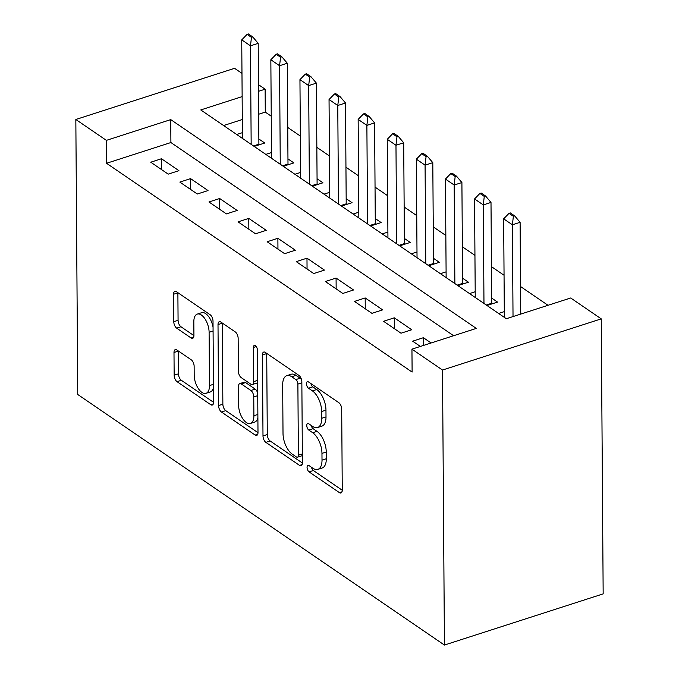 <?xml version="1.0" encoding="UTF-8"?>
<svg xmlns="http://www.w3.org/2000/svg" width="679" height="679" viewBox="0 0 679 679"><rect width="100%" height="100%" fill="white"/><g stroke="black" fill="none" stroke-linecap="round" stroke-linejoin="round"><path stroke-width="1.02" d="M307.061 467.381A3.565 1.757 -107.9 0 0 309.089 471.897L339.432 492.64A5.093 2.512 -107.9 0 0 340.968 492.979A5.093 2.512 -107.9 0 0 342.258 490.094L341.698 409.106A5.093 2.512 -107.9 0 0 338.804 402.655L308.461 381.921A3.565 1.757 -107.9 0 0 307.383 381.674A3.565 1.757 -107.9 0 0 306.484 383.703A3.565 1.757 -107.9 0 0 308.504 388.218L312.425 390.9A16.288 8.046 -107.9 0 1 321.668 411.542L321.719 418.289A16.288 8.046 -107.9 0 1 317.568 427.541A16.288 8.046 -107.9 0 1 312.679 426.446L308.75 423.755A3.565 1.757 -107.9 0 0 307.68 423.518A3.565 1.757 -107.9 0 0 306.772 425.538A3.565 1.757 -107.9 0 0 308.792 430.053L312.722 432.744A16.288 8.046 -107.9 0 1 321.965 453.385L322.007 460.133A16.288 8.046 -107.9 0 1 317.865 469.384A16.288 8.046 -107.9 0 1 312.968 468.281L309.038 465.599A3.565 1.757 -107.9 0 0 307.969 465.361A3.565 1.757 -107.9 0 0 307.061 467.381M311.508 467.288A3.565 1.757 -107.9 0 0 313.375 470.513L342.258 490.255M310.923 383.601A3.565 1.757 -107.9 0 0 312.79 386.835L316.72 389.517L312.425 390.9M311.22 425.444A3.565 1.757 -107.9 0 0 313.087 428.67L317.008 431.36L312.722 432.744M176.82 349.957A5.093 2.512 -107.9 0 0 175.292 349.609A5.093 2.512 -107.9 0 0 173.994 352.503L174.155 375.224A5.093 2.512 -107.9 0 0 177.041 381.674L210.753 404.709A5.093 2.512 -107.9 0 0 212.281 405.049A5.093 2.512 -107.9 0 0 213.579 402.155L213.011 321.175A5.093 2.512 -107.9 0 0 210.125 314.725L176.413 291.69A5.093 2.512 -107.9 0 0 174.885 291.35A5.093 2.512 -107.9 0 0 173.586 294.236L173.782 321.685A5.093 2.512 -107.9 0 0 176.667 328.135L191.096 337.989A5.093 2.512 -107.9 0 0 192.624 338.337A5.093 2.512 -107.9 0 0 193.922 335.443L193.829 321.838A13.614 6.722 -107.9 0 1 197.292 314.097A13.614 6.722 -107.9 0 1 205.066 319.02A13.614 6.722 -107.9 0 1 209.107 332.277L209.48 385.596A13.614 6.722 -107.9 0 1 206.017 393.328A13.614 6.722 -107.9 0 1 198.234 388.413A13.614 6.722 -107.9 0 1 194.194 375.147L194.135 366.261A5.093 2.512 -107.9 0 0 191.249 359.811L176.82 349.957M453.623 335.723L170.904 142.539L106.552 163.283L106.391 140.366L75.836 119.487L77.754 394.499L444.431 645.05L603.164 593.879L601.246 318.867L570.691 297.988L506.339 318.731L200.772 109.939L242.14 96.605M106.552 163.283L412.111 372.075L411.949 349.159L442.513 370.038L444.431 645.05M262.994 435.926A5.093 2.512 -107.9 0 0 265.879 442.377L299.583 465.412A5.093 2.512 -107.9 0 0 301.12 465.752A5.093 2.512 -107.9 0 0 302.41 462.857L301.849 381.878A5.093 2.512 -107.9 0 0 298.955 375.428L265.251 352.393A5.093 2.512 -107.9 0 0 263.724 352.053A5.093 2.512 -107.9 0 0 262.425 354.939L262.994 435.926L267.28 434.543A5.093 2.512 -107.9 0 0 270.174 440.994L302.41 463.027M255.168 435.061L221.464 412.026A5.093 2.512 -107.9 0 1 218.57 405.575L218.01 324.587A5.093 2.512 -107.9 0 1 219.3 321.702A5.093 2.512 -107.9 0 1 220.836 322.041L235.257 331.904A5.093 2.512 -107.9 0 1 238.151 338.354L238.38 371.192A5.093 2.512 -107.9 0 0 241.266 377.643L250.831 384.187A5.093 2.512 -107.9 0 0 252.367 384.526A5.093 2.512 -107.9 0 0 253.657 381.64L253.42 347.444A3.565 1.757 -107.9 0 1 254.328 345.424A3.565 1.757 -107.9 0 1 256.365 346.706A3.565 1.757 -107.9 0 1 257.417 350.177L257.995 432.506A5.093 2.512 -107.9 0 1 256.696 435.4A5.093 2.512 -107.9 0 1 255.168 435.061L257.74 434.229M254.167 146.426L264.742 143.014L258.86 139M283.27 166.304L293.837 162.901L287.964 158.886M312.374 186.19L322.941 182.787L317.068 178.772M341.478 206.077L352.045 202.673L346.163 198.658M370.573 225.963L381.148 222.559L375.266 218.536M399.676 245.849L410.243 242.437L404.37 238.422M428.78 265.735L439.347 262.323L433.474 258.309M457.884 285.621L468.451 282.209L462.569 278.195M486.979 305.499L497.554 302.096L491.672 298.081M431.106 342.98L423.39 337.709L412.662 341.172L420.377 346.443M383.559 321.286L401.017 333.211L411.746 329.756L394.287 317.823L383.559 321.286M354.455 301.4L371.922 313.333L382.642 309.87L365.183 297.937L354.455 301.4M325.36 281.513L342.819 293.447L353.547 289.984L336.08 278.059L325.36 281.513M296.256 261.627L313.715 273.561L324.443 270.098L306.984 258.173L296.256 261.627M267.153 241.741L284.611 253.674L295.34 250.22L277.881 238.287L267.153 241.741M238.049 221.855L255.516 233.788L266.236 230.334L248.777 218.4L238.049 221.855M208.954 201.977L226.413 213.902L237.141 210.448L219.673 198.514L208.954 201.977M179.85 182.091L197.309 194.016L208.037 190.561L190.578 178.628L179.85 182.091M178.933 170.675L161.475 158.742L150.746 162.205L168.205 174.138L178.933 170.675M548.012 305.295L520.555 286.538M504.047 275.258L491.452 266.652M474.944 255.372L462.348 246.766M445.848 235.486L433.253 226.879M416.745 215.599L404.149 206.993M387.641 195.713L375.046 187.107M358.537 175.827L345.951 167.221M329.442 155.949L316.847 147.343M300.339 136.063L287.743 127.457M271.235 116.177L265.285 112.111L258.691 114.233M242.301 119.521L223.612 125.547M504.302 311.627L498.624 313.46M475.198 291.741L469.52 293.574M446.103 271.855L440.416 273.688M416.999 251.968L411.321 253.802M387.896 232.082L382.218 233.916M358.792 212.204L353.114 214.029M329.697 192.318L324.01 194.143M300.593 172.432L294.915 174.265M271.49 152.546L265.812 154.379M242.386 132.66L236.708 134.493M75.836 119.487L234.569 68.316L241.979 73.374M258.478 84.654L265.124 89.195L258.529 91.317M265.285 112.111L265.124 89.195M411.949 349.159L476.31 328.407L170.743 119.614L106.391 140.366M442.513 370.038L601.246 318.867M170.904 142.539L170.743 119.614M423.39 337.709L423.441 345.45M394.287 317.823L394.363 328.661M365.183 297.937L365.26 308.775M336.08 278.059L336.156 288.898M306.984 258.173L307.052 269.011M277.881 238.287L277.957 249.125M248.777 218.4L248.853 229.239M219.673 198.514L219.75 209.353M190.578 178.628L190.655 189.466M161.475 158.742L161.551 169.58M317.865 469.384L322.152 468.001A16.288 8.046 -107.9 0 0 326.302 458.749L322.007 460.133M317.008 431.36A16.288 8.046 -107.9 0 1 326.251 452.002L326.302 458.749M317.568 427.541L321.863 426.157A16.288 8.046 -107.9 0 0 326.005 416.906L321.719 418.289M316.72 389.517A16.288 8.046 -107.9 0 1 325.962 410.158L326.005 416.906M266.72 353.394A5.093 2.512 -107.9 0 0 266.72 353.555L267.28 434.543M296.4 456.959A3.565 1.757 -107.9 0 0 297.47 457.205A3.565 1.757 -107.9 0 0 298.378 455.176L297.886 384.093A3.565 1.757 -107.9 0 0 295.857 379.578L291.715 376.752A16.288 8.046 -107.9 0 0 286.827 375.648A16.288 8.046 -107.9 0 0 282.676 384.9L283.016 433.491A16.288 8.046 -107.9 0 0 292.259 454.132L296.4 456.959M297.47 457.205L301.765 455.821A3.565 1.757 -107.9 0 0 302.359 455.286M301.697 380.376A3.565 1.757 -107.9 0 0 300.152 378.195L295.857 379.578M286.827 375.648L291.113 374.265A16.288 8.046 -107.9 0 1 296.01 375.368L300.152 378.195M257.995 432.676L225.751 410.642L221.464 412.026M222.296 323.043A5.093 2.512 -107.9 0 0 222.296 323.204L222.865 404.192A5.093 2.512 -107.9 0 0 225.751 410.642M252.367 384.526L256.654 383.143A5.093 2.512 -107.9 0 0 257.638 382.107M238.618 405.278A13.614 6.722 -107.9 0 0 242.658 418.536A13.614 6.722 -107.9 0 0 250.432 423.45A13.614 6.722 -107.9 0 0 253.895 415.718L253.768 396.935A5.093 2.512 -107.9 0 0 250.874 390.484L241.308 383.941A5.093 2.512 -107.9 0 0 239.78 383.601A5.093 2.512 -107.9 0 0 238.482 386.495L238.618 405.278M250.432 423.45L254.718 422.066A13.614 6.722 -107.9 0 0 257.893 417.568M257.723 393.26A5.093 2.512 -107.9 0 0 255.168 389.101L250.874 390.484M239.78 383.601L244.067 382.218A5.093 2.512 -107.9 0 1 245.603 382.566L255.168 389.101M206.017 393.328L210.303 391.944A13.614 6.722 -107.9 0 0 213.469 387.446M213.053 327.219A13.614 6.722 -107.9 0 0 201.578 312.713L197.292 314.097M177.881 292.691A5.093 2.512 -107.9 0 0 177.881 292.853L178.076 320.301A5.093 2.512 -107.9 0 0 180.962 326.752L193.922 335.604M178.288 350.958A5.093 2.512 -107.9 0 0 178.288 351.119L178.45 373.84A5.093 2.512 -107.9 0 0 181.335 380.291L213.571 402.324M520.751 314.088L520.106 222.313L512.382 224.8L503.657 218.833L504.344 317.365M514.665 215.897L510.302 212.917L509.012 213.333L513.375 216.312L514.665 215.897L520.106 222.313M513.027 316.575L512.382 224.8L513.375 216.312M503.657 218.833L509.012 213.333M491.749 303.971A5.186 2.563 72.1 0 1 491.706 303.267L491.002 202.427L483.287 204.914L474.553 198.947L475.241 297.478M485.561 196.01L481.199 193.031L479.909 193.447L484.28 196.426L485.561 196.01L491.002 202.427M483.974 303.445L483.287 204.914L484.28 196.426M474.553 198.947L479.909 193.447M462.645 284.085A5.186 2.563 72.1 0 1 462.611 283.381L461.907 182.541L454.183 185.028L445.449 179.061L446.137 277.592M456.458 176.124L452.095 173.145L450.814 173.561L455.176 176.54L456.458 176.124L461.907 182.541M454.871 283.559L454.183 185.028L455.176 176.54M445.449 179.061L450.814 173.561M433.541 264.199A5.186 2.563 72.1 0 1 433.508 263.494L432.803 162.654L425.079 165.141L416.346 159.183L417.033 257.714M427.363 156.246L422.992 153.259L421.71 153.675L426.072 156.654L427.363 156.246L432.803 162.654M425.767 263.673L425.079 165.141L426.072 156.654M416.346 159.183L421.71 153.675M404.438 244.313A5.186 2.563 72.1 0 1 404.404 243.608L403.699 142.768L395.976 145.264L387.251 139.297L387.938 237.828M398.259 136.36L393.896 133.373L392.606 133.788L396.969 136.776L398.259 136.36L403.699 142.768M396.663 243.795L395.976 145.264L396.969 136.776M387.251 139.297L392.606 133.788M375.343 224.426A5.186 2.563 72.1 0 1 375.3 223.722L374.596 122.882L366.881 125.377L358.147 119.411L358.835 217.942M369.155 116.474L364.793 113.486L363.503 113.902L367.874 116.89L369.155 116.474L374.596 122.882M367.568 223.909L366.881 125.377L367.874 116.89M358.147 119.411L363.503 113.902M346.239 204.54A5.186 2.563 72.1 0 1 346.205 203.836L345.501 103.004L337.777 105.491L329.043 99.524L329.731 198.056M340.06 96.588L335.689 93.609L334.408 94.016L338.77 97.004L340.06 96.588L345.501 103.004M338.465 204.023L337.777 105.491L338.77 97.004M329.043 99.524L334.408 94.016M317.135 184.654A5.186 2.563 72.1 0 1 317.101 183.958L316.397 83.118L308.673 85.605L299.948 79.638L300.636 178.17M310.957 76.702L306.594 73.722L305.304 74.138L309.666 77.117L310.957 76.702L316.397 83.118M309.361 184.136L308.673 85.605L309.666 77.117M299.948 79.638L305.304 74.138M288.04 164.768A5.186 2.563 72.1 0 1 287.998 164.072L287.293 63.232L279.57 65.719L270.845 59.752L271.532 158.283M281.853 56.815L277.49 53.836L276.2 54.252L280.563 57.231L281.853 56.815L287.293 63.232M280.257 164.25L279.57 65.719L280.563 57.231M270.845 59.752L276.2 54.252M258.937 144.89A5.186 2.563 72.1 0 1 258.894 144.186L258.198 43.346L250.475 45.833L241.741 39.866L242.428 138.397M252.749 36.929L248.387 33.95L247.097 34.366L251.468 37.345L252.749 36.929L258.198 43.346M251.162 144.364L250.475 45.833L251.468 37.345M241.741 39.866L247.097 34.366M313.375 470.513L309.089 471.897M312.79 386.835L308.504 388.218M313.087 428.67L308.792 430.053M326.251 452.002L321.965 453.385M325.962 410.158L321.668 411.542M342.004 491.808L339.432 492.64M266.72 353.555L262.425 354.939M302.155 464.58L299.583 465.412M270.174 440.994L265.879 442.377M302.35 453.903L298.378 455.176M301.849 382.812L297.886 384.093M296.01 375.368L291.715 376.752M222.865 404.192L218.57 405.575M222.296 323.204L218.01 324.587M257.63 380.359L253.657 381.64M256.246 346.536L253.42 347.444M257.867 414.436L253.895 415.718M257.74 395.653L253.768 396.935M245.603 382.566L241.308 383.941M213.452 384.314L209.48 385.596M213.079 330.996L209.107 332.277M193.668 337.166L191.096 337.989M180.962 326.752L176.667 328.135M178.076 320.301L173.782 321.685M177.881 292.853L173.586 294.236M213.325 403.878L210.753 404.709M181.335 380.291L177.041 381.674M178.45 373.84L174.155 375.224M178.288 351.119L173.994 352.503M491.706 303.267L486.274 305.015M462.611 283.381L457.171 285.129M433.508 263.494L428.067 265.251M404.404 243.608L398.963 245.365M375.3 223.722L369.868 225.479M346.205 203.836L340.765 205.593M317.101 183.958L311.661 185.707M287.998 164.072L282.557 165.82M258.894 144.186L253.462 145.934"/></g></svg>
